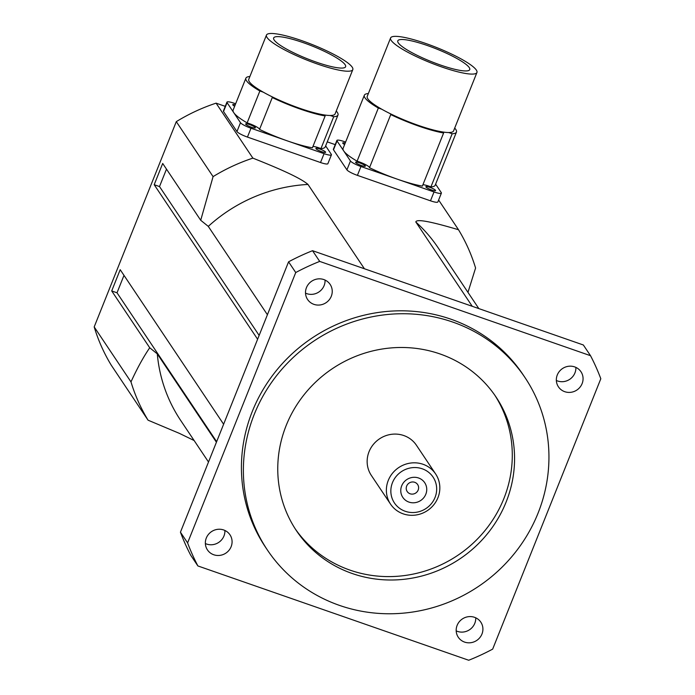 <?xml version="1.0" encoding="UTF-8"?>
<svg xmlns="http://www.w3.org/2000/svg" width="695" height="695" viewBox="0 0 695 695"><rect width="100%" height="100%" fill="white"/><g stroke="black" fill="none" stroke-linecap="round" stroke-linejoin="round"><path stroke-width="1.04" d="M425.818 494.241A13.17 12.553 -33.8 0 1 403.552 498.367A13.17 12.553 -33.8 0 1 411.9 477.508A13.17 12.553 -33.8 0 1 425.818 494.241M418.173 490.045A6.281 5.986 146.2 0 0 409.094 483.068A6.281 5.986 146.2 0 0 413.004 494.067A6.281 5.986 146.2 0 0 418.173 490.045M435.044 497.446A23.248 22.162 -33.8 0 1 395.759 504.735A23.248 22.162 -33.8 0 1 410.476 467.935A23.248 22.162 -33.8 0 1 435.044 497.446M437.937 497.707A27.122 25.854 146.2 0 0 435.643 473.981A27.122 25.854 146.2 0 0 398.721 467.579A27.122 25.854 146.2 0 0 390.564 504.153A27.122 25.854 146.2 0 0 415.61 515.064A27.122 25.854 146.2 0 0 437.937 497.707M390.564 504.153L371.339 475.423A27.122 25.854 -33.8 0 1 379.505 438.849A27.122 25.854 -33.8 0 1 416.427 445.252L435.643 473.981M205.364 543.542A13.561 12.927 146.2 0 0 218.734 542.395A13.561 12.927 146.2 0 0 224.902 530.467M206.302 538.034A13.561 12.927 -33.8 0 1 217.457 529.355A13.561 12.927 -33.8 0 1 229.984 534.82A13.561 12.927 -33.8 0 1 231.131 546.687A13.561 12.927 -33.8 0 1 219.968 555.366A13.561 12.927 -33.8 0 1 207.44 549.901A13.561 12.927 -33.8 0 1 206.302 538.034M556.347 380.478A13.561 12.927 146.2 0 0 569.726 379.322A13.561 12.927 146.2 0 0 575.886 367.394M557.286 374.97A13.561 12.927 -33.8 0 1 568.449 366.291A13.561 12.927 -33.8 0 1 580.977 371.747A13.561 12.927 -33.8 0 1 582.115 383.614A13.561 12.927 -33.8 0 1 570.951 392.293A13.561 12.927 -33.8 0 1 558.433 386.837A13.561 12.927 -33.8 0 1 557.286 374.97M305.513 293.142A13.561 12.927 146.2 0 0 318.892 291.987A13.561 12.927 146.2 0 0 325.06 280.059M306.452 287.634A13.561 12.927 -33.8 0 1 317.615 278.956A13.561 12.927 -33.8 0 1 330.142 284.411A13.561 12.927 -33.8 0 1 331.289 296.279A13.561 12.927 -33.8 0 1 320.126 304.957A13.561 12.927 -33.8 0 1 307.598 299.502A13.561 12.927 -33.8 0 1 306.452 287.634M456.189 630.878A13.561 12.927 146.2 0 0 469.568 629.731A13.561 12.927 146.2 0 0 475.736 617.803M457.128 625.37A13.561 12.927 -33.8 0 1 468.291 616.7A13.561 12.927 -33.8 0 1 480.818 622.155A13.561 12.927 -33.8 0 1 481.965 634.022A13.561 12.927 -33.8 0 1 470.802 642.701A13.561 12.927 -33.8 0 1 458.274 637.237A13.561 12.927 -33.8 0 1 457.128 625.37M194.122 440.526L179.414 433.376L148.061 420.188L111.27 365.214A182.116 173.594 -33.8 0 1 94.19 326.919L176.295 121.642A182.116 173.594 -33.8 0 1 216.084 103.155L225.258 106.352M327.249 141.867L335.225 144.638M295.21 528.843A120.122 114.493 146.2 0 0 406.045 575.347A120.122 114.493 146.2 0 0 503.849 498.628A120.122 114.493 146.2 0 0 494.831 395.246M506.125 502.033A120.122 114.493 -33.8 0 1 407.27 578.9A120.122 114.493 -33.8 0 1 296.339 530.554A120.122 114.493 -33.8 0 1 332.479 368.593A120.122 114.493 -33.8 0 1 495.987 396.941A120.122 114.493 -33.8 0 1 506.125 502.033M538.052 513.153A154.994 147.74 -33.8 0 1 410.502 612.338A154.994 147.74 -33.8 0 1 267.358 549.953A154.994 147.74 -33.8 0 1 313.992 340.967A154.994 147.74 -33.8 0 1 524.968 377.541A154.994 147.74 -33.8 0 1 538.052 513.153M267.358 549.953L265.394 547.026A154.994 147.74 -33.8 0 1 312.038 338.048A154.994 147.74 -33.8 0 1 523.014 374.622L524.968 377.541M180.439 532.188L288.573 261.824L295.74 272.536L187.607 542.899L180.439 532.188A222.8 212.375 -33.8 0 0 190.717 555.244L197.893 565.947L468.717 660.25A222.8 212.375 -33.8 0 0 492.668 649.121L600.81 378.749A222.8 212.375 -33.8 0 0 590.524 355.701L319.7 261.407L312.533 250.695L583.357 344.989L590.524 355.701M295.74 272.536A222.8 212.375 -33.8 0 1 319.7 261.407M288.573 261.824A222.8 212.375 -33.8 0 1 312.533 250.695M197.893 565.947A222.8 212.375 -33.8 0 1 187.607 542.899M267.41 314.739L208.283 226.379L200.716 220.28L213.078 176.626A182.116 173.594 -33.8 0 1 252.876 158.13C272.344 165.897 299.51 177.017 307.989 184.444L364.415 268.757M148.061 420.188A182.116 173.594 -33.8 0 1 130.981 381.894C137.184 368.333 143.439 356.952 149.72 347.761L157.287 353.868L216.423 442.229M472.244 306.304L415.818 221.992C416.487 217.743 440.743 224.528 458.5 229.724A182.116 173.594 -33.8 0 1 475.58 268.018L467.961 292.36M257.61 339.238L154.194 184.705L162.691 163.464L200.716 220.28M438.632 200.038L458.5 229.724M252.876 158.13L216.084 103.155M176.295 121.642L213.078 176.626M130.981 381.894L94.19 326.919M149.72 347.761L111.704 290.944L120.2 269.695L223.616 424.237M216.64 441.664L117.021 292.795L111.704 290.944M123.988 275.368L117.021 292.795M154.194 184.705L159.511 186.564L166.487 169.128M259.139 335.424L159.511 186.564M476.935 72.489L453.566 130.921A46.496 8.201 -158.2 0 1 448.623 132.528A46.496 8.201 -158.2 0 1 442.95 132.015A46.496 8.201 -158.2 0 1 390.104 113.615A46.496 8.201 -158.2 0 1 381.876 109.289A46.496 8.201 -158.2 0 1 367.221 96.388L390.59 37.956A46.496 8.201 -158.2 0 1 436.816 47.608A46.496 8.201 -158.2 0 1 476.935 72.489A46.496 8.201 -158.2 0 1 471.992 74.096A46.496 8.201 -158.2 0 1 427.164 61.386A46.496 8.201 -158.2 0 1 391.198 40.406A46.496 8.201 -158.2 0 1 390.59 37.956M398.296 42.873A38.746 6.837 -158.2 0 1 397.792 40.831A38.746 6.837 -158.2 0 1 436.304 48.876A38.746 6.837 -158.2 0 1 469.742 69.613A38.746 6.837 -158.2 0 1 435.774 63.332A38.746 6.837 -158.2 0 1 398.296 42.873M454.704 128.097A49.597 8.748 -158.2 0 1 456.45 132.076A49.597 8.748 -158.2 0 1 452.167 133.761A9.687 1.711 21.8 0 0 448.623 132.528M442.95 132.015A9.687 1.711 21.8 0 0 443.61 132.988A49.597 8.748 -158.2 0 1 390.746 114.579A9.687 1.711 21.8 0 0 390.104 113.615M381.876 109.289A9.687 1.711 21.8 0 0 378.332 108.055A49.597 8.748 -158.2 0 1 364.345 95.232A49.597 8.748 -158.2 0 1 368.359 93.556M443.61 132.988L422.369 186.112A49.597 8.748 -158.2 0 1 397.488 179.232A49.597 8.748 -158.2 0 1 369.497 167.703L390.746 114.579M369.497 167.703A9.687 1.711 21.8 0 0 357.091 161.171L378.332 108.055M357.091 161.171A49.597 8.748 -158.2 0 1 343.747 150.963A49.597 8.748 -158.2 0 1 343.095 148.356L364.345 95.232M456.45 132.076L435.2 185.191A49.597 8.748 -158.2 0 1 430.926 186.886L452.167 133.761M430.926 186.886A9.687 1.711 21.8 0 0 422.925 184.714M435.609 184.158L441.264 192.611A9.687 1.711 -158.2 0 1 441.394 193.123A9.687 1.711 -158.2 0 1 434.028 191.959L360.957 166.513A9.687 1.711 -158.2 0 1 350.454 160.988L337.032 140.937A9.687 1.711 -158.2 0 1 336.91 140.425A9.687 1.711 -158.2 0 1 344.268 141.589L345.615 142.058M365.275 165.853A5.23 0.921 -158.2 0 1 365.344 166.131A5.23 0.921 -158.2 0 1 360.14 165.045A5.23 0.921 -158.2 0 1 355.623 162.239A5.23 0.921 -158.2 0 1 360.21 163.09A5.23 0.921 -158.2 0 1 365.275 165.853M344.624 144.551A5.23 0.921 -158.2 0 1 342.722 142.962A5.23 0.921 -158.2 0 1 345.189 143.118M435.504 190.308A5.23 0.921 -158.2 0 1 435.574 190.586A5.23 0.921 -158.2 0 1 430.379 189.5A5.23 0.921 -158.2 0 1 425.861 186.694A5.23 0.921 -158.2 0 1 430.448 187.546A5.23 0.921 -158.2 0 1 435.504 190.308M336.91 140.425L333.365 149.277A9.687 1.711 21.8 0 0 333.496 149.79L346.918 169.849A9.687 1.711 21.8 0 0 357.412 175.366L430.483 200.812A9.687 1.711 21.8 0 0 437.85 201.976L441.394 193.123M352.808 69.613L335.103 113.876A46.496 8.201 -158.2 0 1 330.16 115.483A46.496 8.201 -158.2 0 1 324.487 114.97A46.496 8.201 -158.2 0 1 271.641 96.57A46.496 8.201 -158.2 0 1 263.414 92.244A46.496 8.201 -158.2 0 1 248.758 79.343L266.463 35.08A46.496 8.201 -158.2 0 1 312.68 44.732A46.496 8.201 -158.2 0 1 352.808 69.613A46.496 8.201 -158.2 0 1 347.865 71.22A46.496 8.201 -158.2 0 1 303.037 58.51A46.496 8.201 -158.2 0 1 267.071 37.521A46.496 8.201 -158.2 0 1 266.463 35.08M274.16 39.997A38.746 6.837 -158.2 0 1 273.656 37.956A38.746 6.837 -158.2 0 1 312.177 46A38.746 6.837 -158.2 0 1 345.615 66.737A38.746 6.837 -158.2 0 1 311.638 60.456A38.746 6.837 -158.2 0 1 274.16 39.997M336.232 111.052A49.597 8.748 -158.2 0 1 337.979 115.031A49.597 8.748 -158.2 0 1 333.704 116.725A9.687 1.711 21.8 0 0 330.16 115.483M324.487 114.97A9.687 1.711 21.8 0 0 325.147 115.952A49.597 8.748 -158.2 0 1 272.275 97.543A9.687 1.711 21.8 0 0 271.641 96.57M263.414 92.244A9.687 1.711 21.8 0 0 259.869 91.01A49.597 8.748 -158.2 0 1 245.882 78.196A49.597 8.748 -158.2 0 1 249.887 76.519M325.147 115.952L312.403 147.818A49.597 8.748 -158.2 0 1 287.522 140.946A49.597 8.748 -158.2 0 1 259.53 129.409L272.275 97.543M259.53 129.409A9.687 1.711 21.8 0 0 247.125 122.885L259.869 91.01M247.125 122.885A49.597 8.748 -158.2 0 1 233.781 112.677A49.597 8.748 -158.2 0 1 233.129 110.062L245.882 78.196M337.979 115.031L325.234 146.906A49.597 8.748 -158.2 0 1 320.96 148.591L333.704 116.725M320.96 148.591A9.687 1.711 21.8 0 0 312.959 146.419M325.642 145.872L331.298 154.325A9.687 1.711 -158.2 0 1 331.428 154.829A9.687 1.711 -158.2 0 1 324.061 153.665L250.991 128.227A9.687 1.711 -158.2 0 1 240.487 122.702L227.065 102.643A9.687 1.711 -158.2 0 1 226.944 102.139A9.687 1.711 -158.2 0 1 234.302 103.294L235.648 103.764M255.308 127.559A5.23 0.921 -158.2 0 1 255.378 127.837A5.23 0.921 -158.2 0 1 250.174 126.751A5.23 0.921 -158.2 0 1 245.656 123.953A5.23 0.921 -158.2 0 1 250.243 124.805A5.23 0.921 -158.2 0 1 255.308 127.559M234.658 106.266A5.23 0.921 -158.2 0 1 232.756 104.676A5.23 0.921 -158.2 0 1 235.223 104.832M325.538 152.023A5.23 0.921 -158.2 0 1 325.608 152.292A5.23 0.921 -158.2 0 1 320.412 151.206A5.23 0.921 -158.2 0 1 315.895 148.409A5.23 0.921 -158.2 0 1 320.482 149.26A5.23 0.921 -158.2 0 1 325.538 152.023M226.944 102.139L223.399 110.992A9.687 1.711 21.8 0 0 223.529 111.495L236.952 131.555A9.687 1.711 21.8 0 0 247.446 137.08L320.517 162.526A9.687 1.711 21.8 0 0 327.884 163.681L331.428 154.829M208.283 226.379A154.994 147.74 -33.8 0 1 307.989 184.444M208.509 462.01L180.691 420.449A154.994 147.74 -33.8 0 1 157.287 353.868M415.818 221.992A154.994 147.74 -33.8 0 1 438.31 248.046L478.829 308.597M434.028 191.959L430.483 200.812M360.957 166.513L357.412 175.366M337.032 140.937L333.496 149.79M350.454 160.988L346.918 169.849M324.061 153.665L320.517 162.526M250.991 128.227L247.446 137.08M227.065 102.643L223.529 111.495M240.487 122.702L236.952 131.555"/></g></svg>
